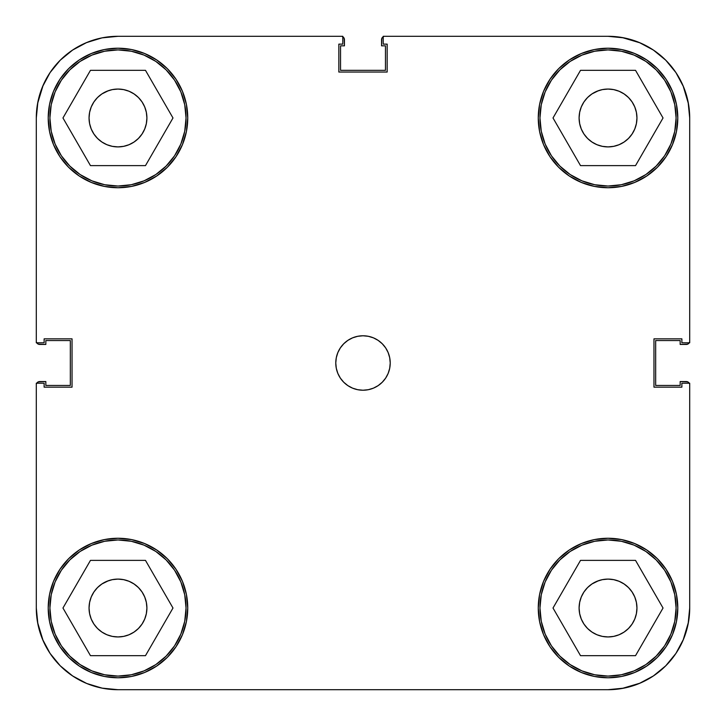 <?xml version="1.0" encoding="UTF-8"?>
<svg xmlns="http://www.w3.org/2000/svg" width="726" height="726" viewBox="0 0 726 726"><rect width="100%" height="100%" fill="white"/><g stroke="black" fill="none" stroke-linecap="round" stroke-linejoin="round"><path stroke-width="1.09" d="M186.037 117.975A68.062 68.062 0 0 1 117.975 186.037A68.062 68.062 0 0 1 49.913 117.975A68.062 68.062 0 0 1 117.975 49.913A68.062 68.062 0 0 1 186.037 117.975L184.731 131.252L180.856 144.02L174.567 155.791L166.1 166.1L155.791 174.567L144.02 180.856L131.252 184.731L117.975 186.037L104.698 184.731L91.93 180.856L80.159 174.567L69.85 166.1L61.383 155.791L55.094 144.02L51.219 131.252L49.913 117.975L51.219 104.698L55.094 91.93L61.383 80.159L69.85 69.85L80.159 61.383L91.93 55.094L104.698 51.219L117.975 49.913L131.252 51.219L144.02 55.094L155.791 61.383L166.1 69.85L174.567 80.159L180.856 91.93L184.731 104.698L186.037 117.975M676.087 117.975A68.062 68.062 0 0 1 608.025 186.037A68.062 68.062 0 0 1 539.962 117.975A68.062 68.062 0 0 1 608.025 49.913A68.062 68.062 0 0 1 676.087 117.975L674.781 131.252L670.906 144.02L664.617 155.791L656.15 166.1L645.841 174.567L634.07 180.856L621.302 184.731L608.025 186.037L594.748 184.731L581.98 180.856L570.209 174.567L559.9 166.1L551.433 155.791L545.144 144.02L541.269 131.252L539.962 117.975L541.269 104.698L545.144 91.93L551.433 80.159L559.9 69.85L570.209 61.383L581.98 55.094L594.748 51.219L608.025 49.913L621.302 51.219L634.07 55.094L645.841 61.383L656.15 69.85L664.617 80.159L670.906 91.93L674.781 104.698L676.087 117.975M676.087 608.025A68.062 68.062 0 0 1 608.025 676.087A68.062 68.062 0 0 1 539.962 608.025A68.062 68.062 0 0 1 608.025 539.962A68.062 68.062 0 0 1 676.087 608.025L674.781 621.302L670.906 634.07L664.617 645.841L656.15 656.15L645.841 664.617L634.07 670.906L621.302 674.781L608.025 676.087L594.748 674.781L581.98 670.906L570.209 664.617L559.9 656.15L551.433 645.841L545.144 634.07L541.269 621.302L539.962 608.025L541.269 594.748L545.144 581.98L551.433 570.209L559.9 559.9L570.209 551.433L581.98 545.144L594.748 541.269L608.025 539.962L621.302 541.269L634.07 545.144L645.841 551.433L656.15 559.9L664.617 570.209L670.906 581.98L674.781 594.748L676.087 608.025M186.037 608.025A68.062 68.062 0 0 1 117.975 676.087A68.062 68.062 0 0 1 49.913 608.025A68.062 68.062 0 0 1 117.975 539.962A68.062 68.062 0 0 1 186.037 608.025L184.731 621.302L180.856 634.07L174.567 645.841L166.1 656.15L155.791 664.617L144.02 670.906L131.252 674.781L117.975 676.087L104.698 674.781L91.93 670.906L80.159 664.617L69.85 656.15L61.383 645.841L55.094 634.07L51.219 621.302L49.913 608.025L51.219 594.748L55.094 581.98L61.383 570.209L69.85 559.9L80.159 551.433L91.93 545.144L104.698 541.269L117.975 539.962L131.252 541.269L144.02 545.144L155.791 551.433L166.1 559.9L174.567 570.209L180.856 581.98L184.731 594.748L186.037 608.025M335.775 363A27.225 27.225 0 0 1 363 335.775A27.225 27.225 0 0 1 390.225 363L389.699 357.691L388.156 352.582L385.633 347.872L382.248 343.752L378.128 340.367L373.418 337.844L368.309 336.301L363 335.775L357.691 336.301L352.582 337.844L347.872 340.367L343.752 343.752L340.367 347.872L337.844 352.582L336.301 357.691L335.775 363L336.301 368.309L337.844 373.418L340.367 378.128L343.752 382.248L347.872 385.633L352.582 388.156L357.691 389.699L363 390.225L368.309 389.699L373.418 388.156L378.128 385.633L382.248 382.248L385.633 378.128L388.156 373.418L389.699 368.309L390.225 363A27.225 27.225 0 0 1 363 390.225A27.225 27.225 0 0 1 335.775 363M538.265 117.975A69.76 69.76 0 0 1 608.025 48.215A69.76 69.76 0 0 1 677.794 117.975A69.76 69.76 0 0 1 608.025 187.744A69.76 69.76 0 0 1 538.265 117.975L539.6 131.588L543.574 144.674L550.018 156.734L558.693 167.307L569.266 175.982L581.326 182.426L594.413 186.4L608.025 187.735L621.637 186.4L634.724 182.426L646.784 175.982L657.357 167.307L666.032 156.734L672.476 144.674L676.45 131.588L677.785 117.975L676.45 104.362L672.476 91.276L666.032 79.216L657.357 68.643L646.784 59.968L634.724 53.524L621.637 49.55L608.025 48.215L594.413 49.55L581.326 53.524L569.266 59.968L558.693 68.643L550.018 79.216L543.574 91.276L539.6 104.362L538.265 117.975L539.6 104.362M48.215 117.975A69.76 69.76 0 0 1 117.975 48.215A69.76 69.76 0 0 1 187.744 117.975A69.76 69.76 0 0 1 117.975 187.744A69.76 69.76 0 0 1 48.215 117.975L49.55 131.588L53.524 144.674L59.968 156.734L68.643 167.307L79.216 175.982L91.276 182.426L104.362 186.4L117.975 187.735L131.588 186.4L144.674 182.426L156.734 175.982L167.307 167.307L175.982 156.734L182.426 144.674L186.4 131.588L187.735 117.975L186.4 104.362L182.426 91.276L175.982 79.216L167.307 68.643L156.734 59.968L144.674 53.524L131.588 49.55L117.975 48.215L104.362 49.55L91.276 53.524L79.216 59.968L68.643 68.643L59.968 79.216L53.524 91.276L49.55 104.362L48.215 117.975L49.55 104.362M48.215 608.025A69.76 69.76 0 0 1 117.975 538.256A69.76 69.76 0 0 1 187.744 608.025A69.76 69.76 0 0 1 117.975 677.785A69.76 69.76 0 0 1 48.215 608.025L49.55 621.637L53.524 634.724L59.968 646.784L68.643 657.357L79.216 666.032L91.276 672.476L104.362 676.45L117.975 677.785L131.588 676.45L144.674 672.476L156.734 666.032L167.307 657.357L175.982 646.784L182.426 634.724L186.4 621.637L187.735 608.025L186.4 594.413L182.426 581.326L175.982 569.266L167.307 558.693L156.734 550.018L144.674 543.574L131.588 539.6L117.975 538.265L104.362 539.6L91.276 543.574L79.216 550.018L68.643 558.693L59.968 569.266L53.524 581.326L49.55 594.413L48.215 608.025L49.55 594.413M538.265 608.025A69.76 69.76 0 0 1 608.025 538.256A69.76 69.76 0 0 1 677.794 608.025A69.76 69.76 0 0 1 608.025 677.785A69.76 69.76 0 0 1 538.265 608.025L539.6 621.637L543.574 634.724L550.018 646.784L558.693 657.357L569.266 666.032L581.326 672.476L594.413 676.45L608.025 677.785L621.637 676.45L634.724 672.476L646.784 666.032L657.357 657.357L666.032 646.784L672.476 634.724L676.45 621.637L677.785 608.025L676.45 594.413L672.476 581.326L666.032 569.266L657.357 558.693L646.784 550.018L634.724 543.574L621.637 539.6L608.025 538.265L594.413 539.6L581.326 543.574L569.266 550.018L558.693 558.693L550.018 569.266L543.574 581.326L539.6 594.413L538.265 608.025L539.6 594.413M579.103 608.025A28.922 28.922 0 0 1 608.025 579.094A28.922 28.922 0 0 1 636.956 608.025A28.922 28.922 0 0 1 608.025 636.947A28.922 28.922 0 0 1 579.103 608.025M89.053 608.025A28.922 28.922 0 0 1 117.975 579.094A28.922 28.922 0 0 1 146.906 608.025A28.922 28.922 0 0 1 117.975 636.947A28.922 28.922 0 0 1 89.053 608.025M89.053 117.975A28.922 28.922 0 0 1 117.975 89.053A28.922 28.922 0 0 1 146.906 117.975A28.922 28.922 0 0 1 117.975 146.906A28.922 28.922 0 0 1 89.053 117.975M579.103 117.975A28.922 28.922 0 0 1 608.025 89.053A28.922 28.922 0 0 1 636.956 117.975A28.922 28.922 0 0 1 608.025 146.906A28.922 28.922 0 0 1 579.103 117.975M639.279 42.516L623.961 37.87L639.279 42.516L653.4 50.067L665.778 60.222L675.933 72.6L683.484 86.721L688.13 102.039L689.7 117.975L689.7 342.79L681.877 342.79L681.877 338.842L653.972 338.842L653.972 387.158L681.877 387.158L681.877 383.21L689.7 383.21L689.7 608.025L688.13 623.961L683.484 639.279L688.13 623.961M36.3 117.948L36.3 342.79L44.132 342.79L44.132 338.842L72.037 338.842L72.037 387.158L44.132 387.158L44.132 383.21L36.3 383.21L36.3 608.025L36.3 383.21L44.132 383.21L44.132 387.158L72.037 387.158L72.037 338.842L44.132 338.842L44.132 342.79L36.3 342.79L36.3 117.975L37.87 102.039L42.516 86.721L37.87 102.039M42.516 86.721L50.067 72.6L60.222 60.222L72.6 50.067L86.721 42.516L102.039 37.87L117.975 36.3L342.79 36.3L342.79 44.132L338.842 44.132L338.842 72.037L387.167 72.037L387.167 44.132L383.219 44.132L383.219 36.3L608.025 36.3L623.961 37.87M86.721 683.484L102.039 688.13L86.721 683.484L72.6 675.933L60.222 665.778L50.067 653.4L42.516 639.279L37.87 623.961L36.3 608.052M596.953 91.249L602.38 89.607L608.025 89.053L613.67 89.607L619.096 91.249L624.097 93.926L628.48 97.52L632.074 101.903L634.751 106.903L636.393 112.33L636.956 117.975L636.393 123.62L634.751 129.046L632.074 134.047L628.48 138.43L624.097 142.024L619.096 144.701L613.67 146.343L608.025 146.897L602.38 146.343L596.953 144.701L591.953 142.024L587.57 138.43L583.976 134.047L581.299 129.046L579.657 123.62L579.094 117.975L579.657 112.33L581.299 106.903L583.976 101.903L587.57 97.52L591.953 93.926L598.569 90.641M634.751 106.903L634.996 107.53M619.096 144.701L617.481 145.309M581.299 129.046L581.054 128.42M106.903 91.249L112.33 89.607L117.975 89.053L123.62 89.607L129.046 91.249L134.047 93.926L138.43 97.52L142.024 101.903L144.701 106.903L146.343 112.33L146.906 117.975L146.343 123.62L144.701 129.046L142.024 134.047L138.43 138.43L134.047 142.024L129.046 144.701L123.62 146.343L117.975 146.897L112.33 146.343L106.903 144.701L101.903 142.024L97.52 138.43L93.926 134.047L91.249 129.046L89.607 123.62L89.044 117.975L89.607 112.33L91.249 106.903L93.926 101.903L97.52 97.52L101.903 93.926L108.519 90.641M144.701 106.903L144.946 107.53M129.046 144.701L127.431 145.309M91.249 129.046L91.004 128.42M106.903 581.299L112.33 579.657L117.975 579.103L123.62 579.657L129.046 581.299L134.047 583.976L138.43 587.57L142.024 591.953L144.701 596.953L146.343 602.38L146.906 608.025L146.343 613.67L144.701 619.096L142.024 624.097L138.43 628.48L134.047 632.074L129.046 634.751L123.62 636.393L117.975 636.947L112.33 636.393L106.903 634.751L101.903 632.074L97.52 628.48L93.926 624.097L91.249 619.096L89.607 613.67L89.044 608.025L89.607 602.38L91.249 596.953L93.926 591.953L97.52 587.57L101.903 583.976L108.519 580.691M144.701 596.953L144.946 597.58M129.046 634.751L127.431 635.359M91.249 619.096L91.004 618.47M596.953 581.299L602.38 579.657L608.025 579.103L613.67 579.657L619.096 581.299L624.097 583.976L628.48 587.57L632.074 591.953L634.751 596.953L636.393 602.38L636.956 608.025L636.393 613.67L634.751 619.096L632.074 624.097L628.48 628.48L624.097 632.074L619.096 634.751L613.67 636.393L608.025 636.947L602.38 636.393L596.953 634.751L591.953 632.074L587.57 628.48L583.976 624.097L581.299 619.096L579.657 613.67L579.094 608.025L579.657 602.38L581.299 596.953L583.976 591.953L587.57 587.57L591.953 583.976L598.569 580.691M634.751 596.953L634.996 597.58M619.096 634.751L617.481 635.359M581.299 619.096L581.054 618.47M683.484 639.279L675.933 653.4L665.778 665.778L653.4 675.933L639.279 683.484L623.961 688.13L608.025 689.7L117.975 689.7L102.039 688.13M36.3 117.975A81.675 81.675 0 0 1 117.975 36.3L342.79 36.3L342.79 44.132L338.842 44.132L338.842 72.037L387.167 72.037L387.167 44.132L383.219 44.132L383.219 36.3L608.025 36.3A81.675 81.675 0 0 1 689.7 117.975L689.7 342.79L681.877 342.79L681.877 338.842L653.972 338.842L653.972 387.158L681.877 387.158L681.877 383.21L689.7 383.21L689.7 608.025A81.675 81.675 0 0 1 608.025 689.7L117.975 689.7A81.675 81.675 0 0 1 36.3 608.025M621.637 49.55L608.025 48.215M594.413 186.4L608.025 187.735M676.45 131.588L677.785 117.975M131.588 49.55L117.975 48.215M104.362 186.4L117.975 187.735M186.4 131.588L187.735 117.975M131.588 539.6L117.975 538.265M104.362 676.45L117.975 677.785M186.4 621.637L187.735 608.025M621.637 539.6L608.025 538.265M594.413 676.45L608.025 677.785M676.45 621.637L677.785 608.025M581.299 596.953L583.976 591.953M602.38 579.657L608.025 579.094L613.67 579.657L608.025 579.103L602.38 579.657M634.751 619.096L632.074 624.097M613.67 636.393L608.025 636.956L602.38 636.393L608.025 636.947L613.67 636.393M91.249 596.953L93.926 591.953M112.33 579.657L117.975 579.094L123.62 579.657L117.975 579.103L112.33 579.657M144.701 619.096L142.024 624.097M123.62 636.393L117.975 636.956L112.33 636.393L117.975 636.947L123.62 636.393M91.249 106.903L93.926 101.903M112.33 89.607L117.975 89.044L123.62 89.607L117.975 89.053L112.33 89.607M144.701 129.046L142.024 134.047M123.62 146.343L117.975 146.906L112.33 146.343L117.975 146.897L123.62 146.343M581.299 106.903L583.976 101.903M602.38 89.607L608.025 89.044L613.67 89.607L608.025 89.053L602.38 89.607M634.751 129.046L632.074 134.047M613.67 146.343L608.025 146.906L602.38 146.343L608.025 146.897L613.67 146.343M145.481 560.381L90.469 560.381L62.962 608.025L90.469 655.669L145.481 655.669L172.988 608.025L145.481 560.381L90.469 560.381L62.962 608.025L90.469 655.669L145.481 655.669L172.988 608.025L145.481 560.381M80.159 551.433L91.93 545.144M174.567 570.209L180.856 581.98M155.791 664.617L144.02 670.906M61.383 645.841L55.094 634.07M635.531 560.381L580.519 560.381L553.012 608.025L580.519 655.669L635.531 655.669L663.038 608.025L635.531 560.381L580.519 560.381L553.012 608.025L580.519 655.669L635.531 655.669L663.038 608.025L635.531 560.381M570.209 551.433L581.98 545.144M664.617 570.209L670.906 581.98M645.841 664.617L634.07 670.906M551.433 645.841L545.144 634.07M635.531 70.331L580.519 70.331L553.012 117.975L580.519 165.619L635.531 165.619L663.038 117.975L635.531 70.331L580.519 70.331L553.012 117.975L580.519 165.619L635.531 165.619L663.038 117.975L635.531 70.331M570.209 61.383L581.98 55.094M664.617 80.159L670.906 91.93M645.841 174.567L634.07 180.856M551.433 155.791L545.144 144.02M145.481 70.331L90.469 70.331L62.962 117.975L90.469 165.619L145.481 165.619L172.988 117.975L145.481 70.331L90.469 70.331L62.962 117.975L90.469 165.619L145.481 165.619L172.988 117.975L145.481 70.331M80.159 61.383L91.93 55.094M174.567 80.159L180.856 91.93M155.791 174.567L144.02 180.856M61.383 155.791L55.094 144.02M86.158 42.752L101.005 38.079M683.13 85.877L688.502 104.018M640.123 683.13L621.982 688.502M43.115 640.677L37.589 622.454M87.955 683.983L102.439 688.212M683.13 640.123L688.502 621.982M640.123 42.87L621.982 37.498M43.115 85.323L37.589 103.546M123.62 579.657L117.975 579.094M89.607 602.38L89.044 608.025M112.33 636.393L117.975 636.956M146.343 613.67L146.906 608.025M613.67 579.657L608.025 579.094M579.657 602.38L579.094 608.025M602.38 636.393L608.025 636.956M636.393 613.67L636.956 608.025M613.67 89.607L608.025 89.044M579.657 112.33L579.094 117.975M602.38 146.343L608.025 146.906M636.393 123.62L636.956 117.975M123.62 89.607L117.975 89.044M89.607 112.33L89.044 117.975M112.33 146.343L117.975 146.906M146.343 123.62L146.906 117.975M37.861 102.076A81.675 81.675 0 0 1 102.076 37.861M607.961 689.7L609.504 689.691L607.961 689.7M688.702 382.548L689.437 383.646L687.604 381.803L680.171 381.549L680.171 385.461L655.669 385.461L655.669 340.539L680.171 340.539L680.171 344.451L687.604 344.197L689.437 342.354L688.702 343.452M689.7 118.039L689.691 116.496L689.7 118.039M382.548 37.298L383.646 36.563L381.803 38.396L381.549 45.829L385.461 45.829L385.461 70.331L340.539 70.331L340.539 45.829L344.451 45.829L344.197 38.396L342.354 36.563L343.452 37.298M37.298 343.452L36.563 342.354L38.396 344.197L45.829 344.451L45.829 340.539L70.331 340.539L70.331 385.461L45.829 385.461L45.829 381.549L38.396 381.803L36.563 383.646L37.298 382.548M49.894 653.137L50.566 654.144M59.242 664.78L60.712 666.259M71.466 675.162L73.78 676.714M116.478 689.682L118.111 689.7M651.803 676.977L654.87 674.935M674.935 654.87L676.977 651.803M689.691 609.504L689.7 607.961M676.977 74.197L674.935 71.13M654.87 51.065L651.803 49.023M609.504 36.309L607.961 36.3M118.111 36.3L116.478 36.318M73.78 49.286L71.466 50.838M60.712 59.741L59.242 61.22M50.566 71.856L49.894 72.863M689.228 342.79A3.403 3.403 0 0 1 686.297 344.451L680.171 344.451L680.171 340.539L655.669 340.539L655.669 385.461L680.171 385.461L680.171 381.549L686.297 381.549A3.403 3.403 0 0 1 689.228 383.21M342.79 36.772A3.403 3.403 0 0 1 344.451 39.703L344.451 45.829L340.539 45.829L340.539 70.331L385.461 70.331L385.461 45.829L381.549 45.829L381.549 39.703A3.403 3.403 0 0 1 383.219 36.772M36.772 383.21A3.403 3.403 0 0 1 39.703 381.549L45.829 381.549L45.829 385.461L70.331 385.461L70.331 340.539L45.829 340.539L45.829 344.451L39.703 344.451A3.403 3.403 0 0 1 36.772 342.79"/></g></svg>
